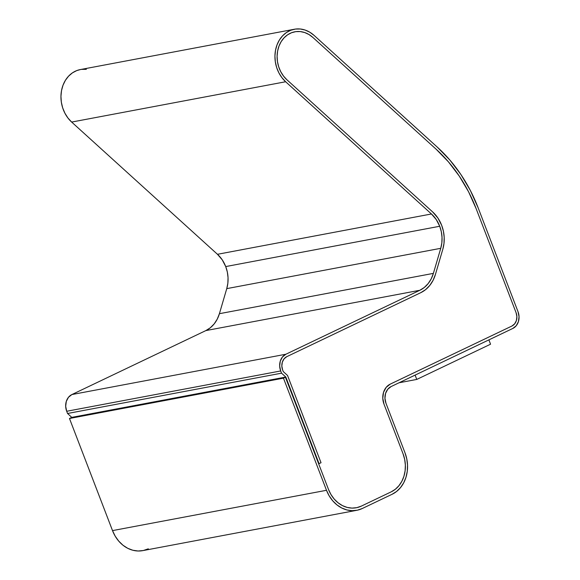 <?xml version="1.0" encoding="UTF-8"?>
<svg xmlns="http://www.w3.org/2000/svg" width="580" height="580" viewBox="0 0 580 580"><rect width="100%" height="100%" fill="white"/><g stroke="black" fill="none" stroke-linecap="round" stroke-linejoin="round"><path stroke-width="0.87" d="M225.721 266.575A29.595 24.534 79.3 0 0 217.464 254.294L431.447 213.976A29.595 24.534 -100.7 0 1 439.712 226.265L225.721 266.575L439.712 226.265A29.595 24.534 -100.7 0 1 440.749 248.312L433.39 273.376A31.153 25.824 -100.7 0 1 419.84 290.275L285.882 354.235L71.898 394.552A12.977 10.759 79.3 0 0 66.7 411.271L280.691 370.954L281.539 373.172L285.817 377.043L319.065 463.666L318.63 463.746L319.065 463.666L285.817 377.043L71.826 417.361L285.817 377.043L281.539 373.172L67.556 413.482L281.539 373.172L280.691 370.954A12.977 10.759 -100.7 0 1 285.882 354.235L71.898 394.552L205.849 330.593L419.84 290.275L205.849 330.593A31.153 25.824 79.3 0 0 219.407 313.693L433.39 273.376L219.407 313.693L226.758 288.63L440.749 248.312L226.758 288.63A29.595 24.534 79.3 0 0 225.721 266.575L222.234 259.84L217.464 254.294L71.652 122.068L285.643 81.751L431.447 213.976L217.464 254.294L71.652 122.068L285.643 81.751A29.855 24.752 -100.7 0 1 275.391 50.939A29.855 24.752 -100.7 0 1 294.35 29.247A29.855 24.752 -100.7 0 1 314.106 35.416L437.4 147.226L314.106 35.416L309.836 32.233L305.189 30.073L300.331 29L295.459 29.065L290.754 30.269L286.397 32.552L282.562 35.844L279.393 40.005L277.008 44.885L275.507 50.286L274.935 56.006L275.326 61.828L276.66 67.526L278.886 72.877L281.916 77.677L285.643 81.751L431.447 213.976L436.225 219.53L439.712 226.265L441.308 231.688L442.025 237.314L441.837 242.926L440.749 248.312L433.39 273.376L431.223 278.835L428.156 283.591L424.306 287.455L419.84 290.275L285.882 354.235L282.482 356.946L280.299 361.072L279.669 365.994L280.691 370.954L66.7 411.271L65.685 406.304L66.308 401.389L68.491 397.264L71.898 394.552L205.849 330.593L210.323 327.772L214.172 323.908L217.239 319.145L219.407 313.693L226.758 288.63L227.853 283.243L228.042 277.632L227.324 272.005L225.721 266.575M441.67 225.323A32.19 26.687 -100.7 0 1 442.801 249.313L435.45 274.369A33.749 27.978 -100.7 0 1 420.761 292.683L286.81 356.642L284.084 358.81L282.337 362.108L281.837 366.045L282.649 370.018A10.382 8.606 -100.7 0 1 286.81 356.642L420.761 292.683L286.81 356.642A10.382 8.606 -100.7 0 0 282.649 370.018L283.257 371.584L287.528 375.463L321.03 462.724L318.674 463.848L328.461 489.353L330.948 494.501L334.196 499.039L338.082 502.795L342.461 505.622L347.159 507.413L352.002 508.102L356.794 507.659L361.362 506.101A29.595 24.534 -100.7 0 1 356.316 507.754A29.595 24.534 -100.7 0 1 328.461 489.353L318.674 463.848L321.03 462.724L287.528 375.463L321.03 462.724L287.528 375.463L283.257 371.584L287.528 375.463L283.257 371.584L282.649 370.018L281.837 366.045L282.337 362.108L284.084 358.81L286.81 356.642L420.761 292.683L425.604 289.63L420.761 292.683A33.749 27.978 -100.7 0 0 435.45 274.369L433.101 280.285L429.773 285.44L425.604 289.63L429.773 285.44L433.101 280.285L435.45 274.369L442.801 249.313L435.45 274.369L442.801 249.313L443.983 243.448L442.801 249.313A32.19 26.687 -100.7 0 0 441.67 225.323L443.41 231.231L444.193 237.35L443.983 243.448L444.193 237.35L443.41 231.231L441.67 225.323L437.878 218L441.67 225.323A32.19 26.687 -100.7 0 0 432.687 211.961L437.878 218L432.687 211.961A32.19 26.687 -100.7 0 1 441.67 225.323M356.794 510.306A32.19 26.687 -100.7 0 0 362.29 508.508L392.116 494.269L396.64 491.427L400.555 487.548L403.702 482.785L405.971 477.311L407.262 471.344L407.53 465.116L406.761 458.852L405 452.813L385.968 403.245L405 452.813A32.19 26.687 -100.7 0 1 392.116 494.269L362.29 508.508L357.316 510.204L352.103 510.683L346.84 509.936L341.721 507.986L336.965 504.912L332.731 500.823L329.201 495.893L326.496 490.296L112.513 530.606L69.477 418.485L283.461 378.167L326.496 490.296L112.513 530.606A32.19 26.687 79.3 0 0 142.81 550.623L356.794 510.306A32.19 26.687 -100.7 0 1 326.496 490.296L283.461 378.167L285.425 377.232L71.434 417.549L69.477 418.485L283.461 378.167L285.425 377.232L328.461 489.353L285.425 377.232L71.434 417.549L69.477 418.485L112.513 530.606L115.217 536.203L118.748 541.14L122.975 545.229L127.738 548.303L132.849 550.253L138.112 551L143.332 550.522L148.299 548.825M361.362 506.101L391.188 491.862L395.357 489.252L398.953 485.685L401.846 481.306L403.926 476.274L405.115 470.786L405.362 465.059L404.659 459.309L403.035 453.748A29.595 24.534 -100.7 0 1 391.188 491.862L361.362 506.101L391.188 491.862A29.595 24.534 -100.7 0 0 403.035 453.748L384.011 404.188A15.573 12.912 -100.7 0 1 390.238 384.127L511.915 326.032L514.634 323.865L516.381 320.566L516.882 316.629L516.07 312.663A10.382 8.606 -100.7 0 1 511.915 326.032L390.238 384.127L511.915 326.032A10.382 8.606 -100.7 0 0 516.07 312.663L476.165 208.72L468.589 191.828L459.28 176.11L448.412 161.827L436.167 149.241A143.303 118.799 -100.7 0 1 476.165 208.72L516.07 312.663L476.165 208.72A143.303 118.799 -100.7 0 0 436.167 149.241L312.874 37.432L308.973 34.524L304.725 32.552L300.288 31.574L295.844 31.632L291.544 32.727L287.571 34.822L284.07 37.823L281.169 41.622L278.994 46.074L277.624 51.011L277.102 56.231L277.457 61.545L278.675 66.743L280.713 71.637L283.482 76.016L286.875 79.736A27.26 22.598 -100.7 0 1 277.515 51.598A27.26 22.598 -100.7 0 1 294.829 31.798A27.26 22.598 -100.7 0 1 312.874 37.432L436.167 149.241L312.874 37.432A27.26 22.598 -100.7 0 0 294.829 31.798L294.829 31.798A27.26 22.598 -100.7 0 0 277.515 51.598A27.26 22.598 -100.7 0 0 286.875 79.736L432.687 211.961L286.875 79.736L432.687 211.961L286.875 79.736L283.482 76.016L280.713 71.637L278.675 66.743L277.457 61.545L277.102 56.231L277.624 51.011L278.994 46.074L281.169 41.622L284.07 37.823L287.571 34.822L291.544 32.727L295.844 31.632L300.288 31.574L304.725 32.552L308.973 34.524L312.874 37.432L436.167 149.241L448.412 161.827L459.28 176.11L468.589 191.828L476.165 208.72L516.07 312.663L516.882 316.629L516.381 320.566L514.634 323.865L511.915 326.032L390.238 384.127L386.157 387.375L390.238 384.127A15.573 12.912 -100.7 0 0 384.011 404.188L382.786 398.235L383.539 392.326L386.157 387.375L383.539 392.326L382.786 398.235L384.011 404.188L403.035 453.748L384.011 404.188L403.035 453.748L404.659 459.309L405.362 465.059L405.115 470.786L403.926 476.274L401.846 481.306L398.953 485.685L395.357 489.252L391.188 491.862L361.362 506.101A29.595 24.534 -100.7 0 1 356.316 507.754A29.595 24.534 -100.7 0 1 328.461 489.353L330.948 494.501L334.196 499.039L338.082 502.795L342.461 505.622L347.159 507.413L352.002 508.102L356.794 507.659L361.362 506.101M71.869 417.47L67.556 413.482L66.7 411.271L67.556 413.482L71.869 417.47M294.35 29.247L80.359 69.564A29.855 24.752 79.3 0 0 61.4 91.248A29.855 24.752 79.3 0 0 71.652 122.068L67.933 117.994L64.902 113.194L62.676 107.844L61.342 102.145L60.951 96.324L61.516 90.603L63.024 85.202L65.402 80.323L68.578 76.161L72.413 72.87L76.763 70.586L80.439 69.542M437.4 147.226A145.899 120.952 -100.7 0 1 478.13 207.785L518.027 311.721L478.13 207.785L470.409 190.581L460.94 174.58L449.87 160.044L437.4 147.226M518.027 311.721A12.977 10.759 -100.7 0 1 512.836 328.439L391.166 386.534L512.836 328.439L516.236 325.728L518.418 321.603L519.049 316.687L518.027 311.721M385.968 403.245A12.977 10.759 -100.7 0 1 391.166 386.534L387.759 389.238L385.577 393.37L384.953 398.286L385.968 403.245M81.468 69.382L86.34 69.317M488.897 339.873L490.557 344.201L416.766 379.429L415.106 375.101L488.897 339.873L490.557 344.201L416.766 379.429L399.04 382.771L416.766 379.429L415.106 375.101L488.897 339.873"/></g></svg>
